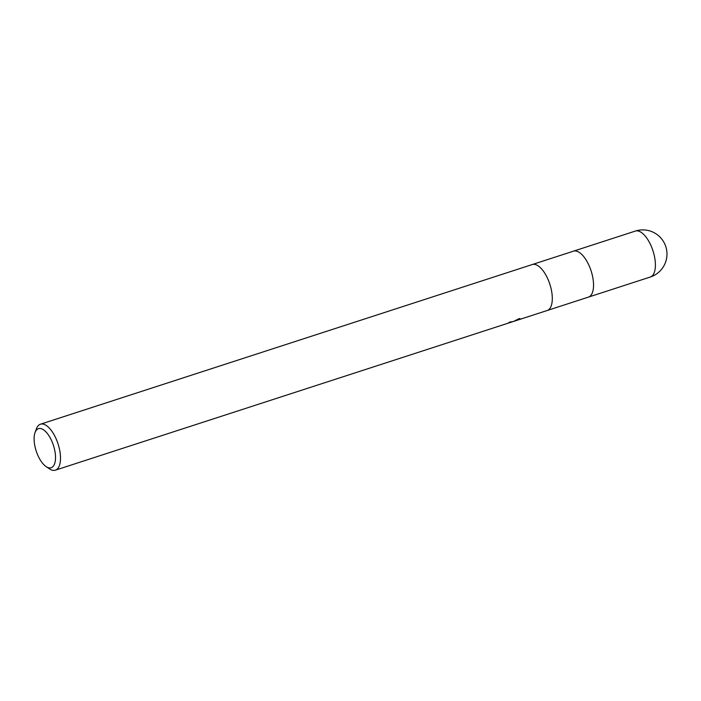 <?xml version="1.0" encoding="UTF-8"?>
<svg xmlns="http://www.w3.org/2000/svg" width="701" height="701" viewBox="0 0 701 701"><rect width="100%" height="100%" fill="white"/><g stroke="black" fill="none" stroke-linecap="round" stroke-linejoin="round"><path stroke-width="1.05" d="M573.295 251.221A24.158 10.664 72 0 1 573.488 251.16A24.158 10.664 72 0 1 573.681 251.098A24.158 10.664 72 0 1 591.171 271.068A24.158 10.664 72 0 1 588.411 297.119A24.158 10.664 72 0 1 588.218 297.18M50.989 467.777A20.539 9.069 72 0 1 46.091 466.577A20.539 9.069 72 0 1 36.189 450.988A20.539 9.069 72 0 1 35.05 432.561A20.539 9.069 72 0 1 38.643 428.609A20.539 9.069 72 0 1 53.556 445.766A20.539 9.069 72 0 1 50.989 467.777M35.05 432.561L36.417 428.802A24.158 10.664 72 0 1 40.448 424.21A24.158 10.664 72 0 1 40.64 424.149A24.158 10.664 72 0 1 58.122 444.119A24.158 10.664 72 0 1 55.37 470.169A24.158 10.664 72 0 1 55.169 470.231A24.158 10.664 72 0 1 49.412 468.811L46.091 466.577M532.05 264.61A24.158 10.664 72 0 1 532.252 264.549A24.158 10.664 72 0 1 532.445 264.487A24.158 10.664 72 0 1 549.926 284.457A24.158 10.664 72 0 1 547.166 310.508A24.158 10.664 72 0 1 546.973 310.569M514.508 321.102L519.546 319.472L516.33 320.339M510.459 322.425L508.418 322.951A24.158 10.664 -108 0 0 509.355 322.215L512.922 321.575L510.521 322.407L512.554 321.741L510.372 321.925M519.695 319.428L513.728 321.365L519.327 318.543L520.466 318.902L519.546 319.472M518.617 319.043L518.801 319.63M635.159 231.137A24.158 10.664 72 0 1 635.351 231.076A24.158 10.664 72 0 1 635.544 231.015A24.158 10.664 72 0 1 653.025 250.984A24.158 10.664 72 0 1 650.274 277.035L650.274 277.035A24.158 10.664 72 0 1 650.072 277.097M588.481 297.093L650.274 277.035A24.158 24.158 0 0 0 665.95 247.094A24.158 24.158 0 0 0 635.351 231.076L573.558 251.133M573.488 251.16L532.322 264.522M532.252 264.549L40.448 424.21M510.53 322.399L510.372 321.908M547.166 310.508L519.818 319.393M513.973 321.286L512.738 321.689M510.503 322.416L55.37 470.169M588.411 297.119L547.244 310.482"/></g></svg>
